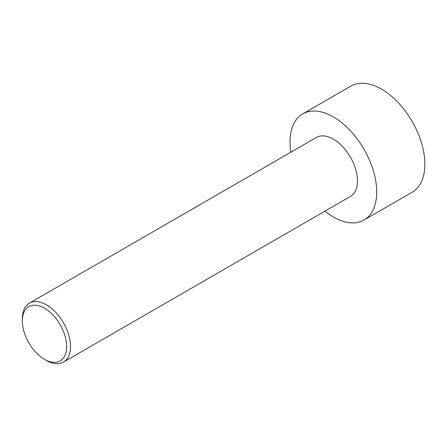 <?xml version="1.0" encoding="UTF-8"?>
<svg xmlns="http://www.w3.org/2000/svg" width="447" height="447" viewBox="0 0 447 447"><rect width="100%" height="100%" fill="white"/><g stroke="black" fill="none" stroke-linecap="round" stroke-linejoin="round"><path stroke-width="0.67" d="M290.88 152.187A61.284 35.38 60 0 1 302.736 113.89L350.884 86.092A61.284 35.38 60 0 1 381.526 89.132A61.284 35.38 60 0 1 421.56 143.129A61.284 35.38 60 0 1 412.168 192.238L364.02 220.036A61.284 35.38 60 0 1 324.924 211.157M302.736 113.89A61.284 35.38 60 0 1 333.378 116.924A61.284 35.38 60 0 1 373.413 170.927A61.284 35.38 60 0 1 364.02 220.036M46.421 360.433L44.499 359.321L46.421 360.433A34.045 19.657 -120 0 0 63.446 362.12A34.045 19.657 -120 0 0 68.665 334.837A34.045 19.657 -120 0 0 46.421 304.837A34.045 19.657 -120 0 0 29.401 303.15A34.045 19.657 -120 0 0 22.35 318.739L22.35 320.963A31.324 18.081 -120 0 0 44.499 359.321A31.324 18.081 -120 0 0 66.648 346.531A31.324 18.081 -120 0 0 44.499 308.173A31.324 18.081 -120 0 0 22.35 320.963M29.401 303.15L316.359 137.48A34.045 19.657 60 0 1 333.378 139.162A34.045 19.657 60 0 1 355.622 169.167A34.045 19.657 60 0 1 350.403 196.445L63.446 362.12"/></g></svg>
